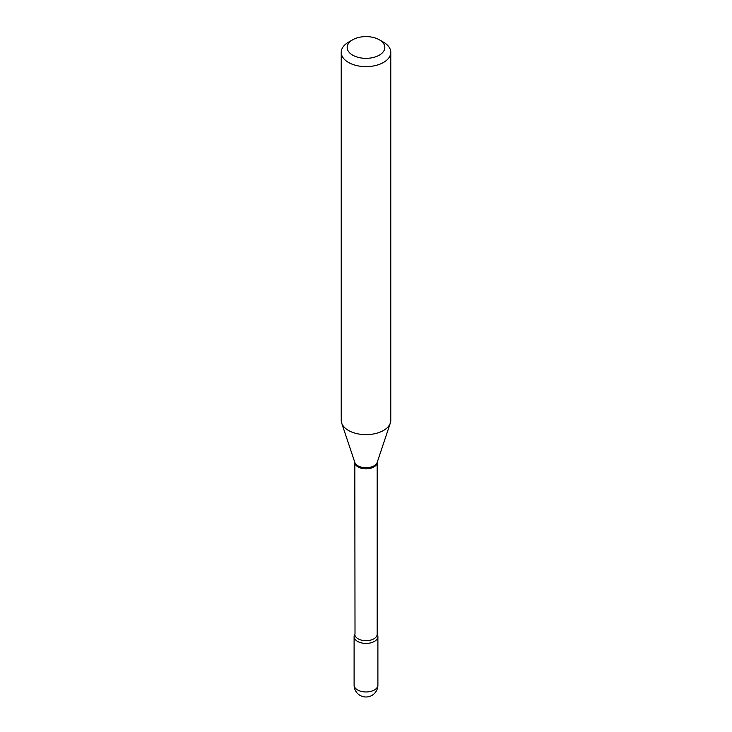 <?xml version="1.0" encoding="UTF-8"?>
<svg xmlns="http://www.w3.org/2000/svg" width="732" height="732" viewBox="0 0 732 732"><rect width="100%" height="100%" fill="white"/><g stroke="black" fill="none" stroke-linecap="round" stroke-linejoin="round"><path stroke-width="1.1" d="M357.591 641.406A11.895 6.863 0 0 0 370.548 642.897A11.895 6.863 0 0 0 377.895 636.547A11.895 6.863 0 0 0 377.181 634.205A11.895 6.863 0 0 1 374.409 641.406A11.895 6.863 0 0 1 359.613 642.339A11.895 6.863 0 0 1 354.819 634.205A11.895 6.863 0 0 0 354.105 636.547A11.895 6.863 0 0 0 357.591 641.406M348.478 42.209L352.687 39.784A18.831 10.87 0 0 0 352.687 55.156A18.831 10.87 0 0 0 379.313 55.156A18.831 10.87 0 0 0 379.313 39.784A18.831 10.87 0 0 0 352.687 39.784L348.478 42.209A24.778 14.301 0 0 0 341.222 52.329A24.778 14.301 0 0 0 356.521 65.541A24.778 14.301 0 0 0 383.522 62.44A24.778 14.301 0 0 0 390.778 52.329A24.778 14.301 0 0 0 383.522 42.209L379.313 39.784M341.222 52.329L341.222 420.333A24.778 14.301 0 0 0 341.67 423.05A24.778 14.301 0 0 0 358.744 434.012A24.778 14.301 0 0 0 383.522 430.453A24.778 14.301 0 0 0 390.33 423.05A24.778 14.301 0 0 0 390.778 420.333L390.778 52.329M377.895 685.097A11.895 11.895 0 0 1 371.947 695.4A11.895 11.895 0 0 1 354.105 685.097A11.895 6.863 0 0 0 357.591 689.956A11.895 6.863 0 0 0 374.409 689.956A11.895 6.863 0 0 0 377.895 685.097L377.895 636.547M355.011 633.93L354.819 462.404A11.181 6.451 0 0 0 361.718 468.37A11.181 6.451 0 0 0 373.906 466.97A11.181 6.451 0 0 0 377.181 462.404L390.33 423.05M341.67 423.05L354.819 462.377A11.383 6.57 0 0 0 362.669 467.437A11.383 6.57 0 0 0 374.052 465.799A11.383 6.57 0 0 0 377.172 462.395L377.181 634.241A11.181 6.451 0 0 1 373.906 638.807A11.181 6.451 0 0 1 361.718 640.207A11.181 6.451 0 0 1 354.819 634.241M354.105 685.097L354.105 636.547"/></g></svg>
